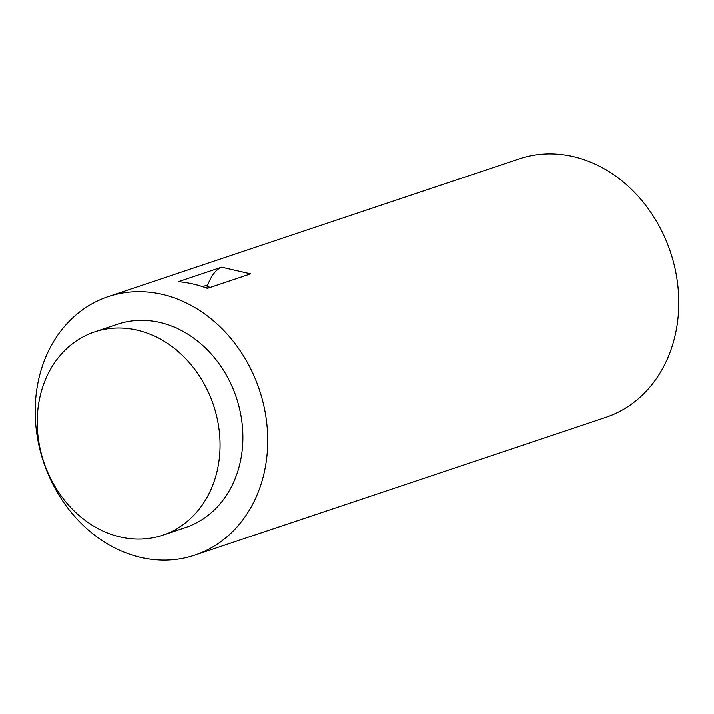 <?xml version="1.0" encoding="UTF-8"?>
<svg xmlns="http://www.w3.org/2000/svg" width="714" height="714" viewBox="0 0 714 714"><rect width="100%" height="100%" fill="white"/><g stroke="black" fill="none" stroke-linecap="round" stroke-linejoin="round"><path stroke-width="1.07" d="M162.721 535.179L185.56 527.521A107.189 89.482 -108.5 0 0 242.537 446.875A107.189 89.482 -108.5 0 0 117.417 324.263L94.587 331.921A107.189 89.482 -108.5 0 0 37.601 412.576A107.189 89.482 -108.5 0 0 162.721 535.179A107.189 89.482 -108.5 0 0 219.707 454.523A107.189 89.482 -108.5 0 0 94.587 331.921M207.435 288.376L250.668 273.881L221.635 267.197L178.402 281.691A136.312 113.794 71.5 0 1 207.435 288.376M194.815 555.135L605.838 417.342A136.312 113.794 -108.5 0 0 678.3 314.785A136.312 113.794 -108.5 0 0 519.185 158.865L108.162 296.658A136.312 113.794 -108.5 0 0 35.7 399.215A136.312 113.794 -108.5 0 0 194.815 555.135A136.312 113.794 -108.5 0 0 267.277 452.569A136.312 113.794 -108.5 0 0 108.162 296.658M202.58 286.662L207.792 284.922C211.469 275.461 216.092 269.553 221.635 267.197M210.496 287.358L207.256 286.609L207.792 284.922M207.256 286.609L206.81 288.144"/></g></svg>

